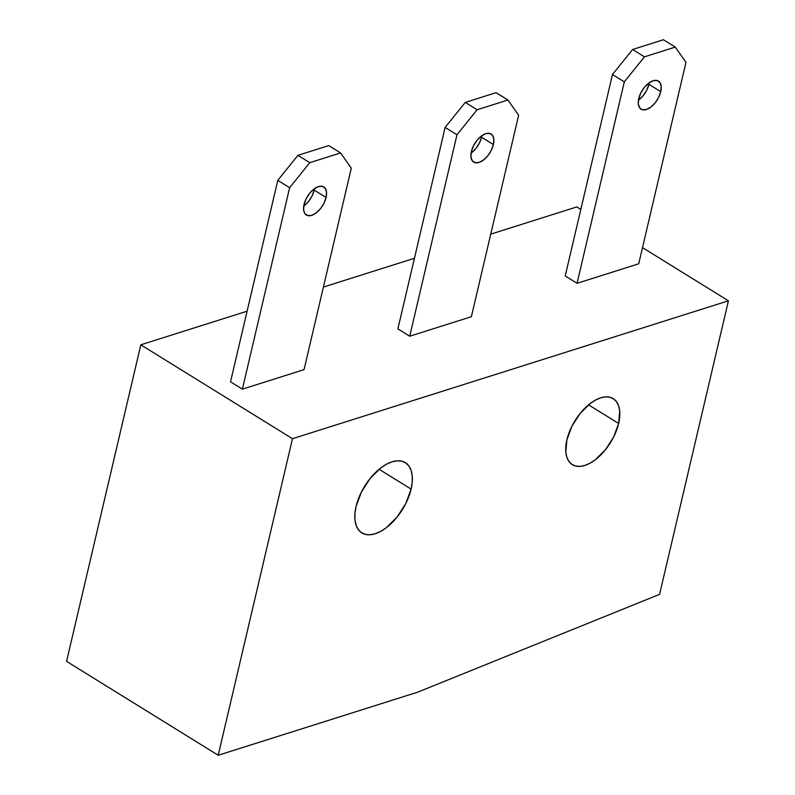 <?xml version="1.0" encoding="UTF-8"?>
<svg xmlns="http://www.w3.org/2000/svg" width="795" height="795" viewBox="0 0 795 795"><rect width="100%" height="100%" fill="white"/><g stroke="black" fill="none" stroke-linecap="round" stroke-linejoin="round"><path stroke-width="1.19" d="M638.981 99.753L643.284 95.509L646.772 90.083L648.899 84.31L660.744 91.644A16.526 8.874 -58.2 0 1 652.129 106.023A16.526 8.874 -58.2 0 1 641.038 109.173A16.526 8.874 -58.2 0 1 638.733 98.61L638.276 103.847L639.568 107.762L642.41 109.75L646.365 109.511L650.837 107.087L655.14 102.843L658.618 97.417L660.744 91.644L661.202 86.407L659.91 82.491L657.068 80.504L653.112 80.732L648.641 83.167L644.338 87.41L640.859 92.836L638.733 98.61A16.526 8.874 -58.2 0 1 647.349 84.23A16.526 8.874 -58.2 0 1 658.439 81.08A16.526 8.874 -58.2 0 1 660.744 91.644L648.899 84.31A16.526 8.874 121.8 0 0 649.207 82.75M471.644 152.68L475.947 148.427L479.435 143.001L481.561 137.237L493.407 144.571A16.526 8.874 -58.2 0 1 484.781 158.95A16.526 8.874 -58.2 0 1 473.701 162.101A16.526 8.874 -58.2 0 1 471.385 151.527L470.938 156.774L472.23 160.689L475.062 162.677L479.027 162.438L483.489 160.014L487.792 155.76L491.28 150.334L493.407 144.571L493.864 139.324L492.572 135.408L489.73 133.421L485.775 133.659L481.303 136.084L477 140.337L473.522 145.763L471.385 151.527A16.526 8.874 -58.2 0 1 480.011 137.147A16.526 8.874 -58.2 0 1 491.091 133.997A16.526 8.874 -58.2 0 1 493.407 144.571L481.561 137.237A16.526 8.874 121.8 0 0 481.859 135.677M304.306 205.597L308.609 201.354L312.087 195.928L314.224 190.154L326.069 197.488A16.526 8.874 -58.2 0 1 317.444 211.868A16.526 8.874 -58.2 0 1 306.363 215.018A16.526 8.874 -58.2 0 1 304.048 204.454L303.591 209.691L304.882 213.607L307.725 215.594L311.68 215.365L316.152 212.931L320.455 208.688L323.933 203.262L326.069 197.488L326.516 192.251L325.225 188.336L322.392 186.348L318.437 186.587L313.965 189.011L309.662 193.255L306.174 198.68L304.048 204.454A16.526 8.874 -58.2 0 1 312.673 190.075A16.526 8.874 -58.2 0 1 323.754 186.924A16.526 8.874 -58.2 0 1 326.069 197.488L314.224 190.154A16.526 8.874 121.8 0 0 314.522 188.604M618.639 423.457L588.548 404.834L618.639 423.457L619.702 411.144L618.679 406.046L616.662 401.942L613.73 398.981L609.994 397.271L605.591 396.874L600.692 397.828L595.495 400.074L590.188 403.532L580.082 413.519L571.893 426.259L566.895 439.824A38.826 20.859 -58.2 0 1 587.157 406.036A38.826 20.859 -58.2 0 1 613.203 398.623A38.826 20.859 -58.2 0 1 618.639 423.457A38.826 20.859 -58.2 0 1 598.367 457.244A38.826 20.859 -58.2 0 1 572.33 464.648A38.826 20.859 -58.2 0 1 566.895 439.824L565.821 452.136L566.845 457.234L568.862 461.339L571.794 464.3L575.54 466.009L579.933 466.397L584.832 465.453L590.029 463.207L595.336 459.748L605.452 449.761L613.631 437.021L618.639 423.457M411.114 489.094L379.106 469.279L411.114 489.094L412.227 482.237L412.247 475.986L411.164 470.57L409.018 466.198L405.897 463.048L401.912 461.229L397.232 460.812L392.024 461.825L386.489 464.21L380.855 467.887L370.092 478.51L361.387 492.065L356.061 506.495A41.3 22.19 -58.2 0 1 377.625 470.551A41.3 22.19 -58.2 0 1 405.331 462.67A41.3 22.19 -58.2 0 1 411.114 489.094A41.3 22.19 -58.2 0 1 389.55 525.038A41.3 22.19 -58.2 0 1 361.844 532.908A41.3 22.19 -58.2 0 1 356.061 506.495L354.948 513.351L354.928 519.602L356.021 525.018L358.157 529.381L361.278 532.541L365.263 534.359L369.943 534.777L375.151 533.763L380.686 531.378L386.33 527.701L397.083 517.078L405.788 503.513L411.114 489.094M218.218 755.25L292.471 438.691L728.429 300.808L659.582 594.352L417.574 692.207L218.218 755.25L66.571 661.37L140.814 344.811L247.096 311.193L140.814 344.811L292.471 438.691L140.814 344.811L66.571 661.37L218.218 755.25L417.574 692.207L659.582 594.352L728.429 300.808L292.471 438.691L218.218 755.25M323.406 287.065L414.434 258.276L323.406 287.065M490.744 234.137L576.782 206.929L580.817 209.433L576.782 206.929L490.744 234.137M642.509 247.623L728.429 300.808L642.509 247.623M409.723 336.225L471.375 316.728L409.723 336.225L456.976 134.772L477.109 109.76L507.935 100.011L518.628 115.275L471.375 316.728L518.628 115.275L507.935 100.011L477.109 109.76L456.976 134.772L409.723 336.225L397.878 328.892L409.723 336.225M242.386 389.153L304.038 369.645L242.386 389.153L289.628 187.7L309.772 162.677L340.598 152.928L351.281 168.202L304.038 369.645L351.281 168.202L340.598 152.928L309.772 162.677L289.628 187.7L242.386 389.153L230.53 381.809L242.386 389.153M577.061 283.298L638.713 263.801L577.061 283.298L624.313 81.855L644.447 56.833L675.273 47.084L685.966 62.358L638.713 263.801L685.966 62.358L675.273 47.084L644.447 56.833L624.313 81.855L577.061 283.298L565.215 275.964L577.061 283.298M230.53 381.809L277.783 180.366L297.926 155.343L328.752 145.594L340.598 152.928L328.752 145.594L297.926 155.343L309.772 162.677L297.926 155.343L277.783 180.366L289.628 187.7L277.783 180.366L230.53 381.809M303.75 206.014A16.526 8.874 121.8 0 0 314.224 190.154M397.878 328.892L445.121 127.439L465.264 102.426L496.09 92.677L507.935 100.011L496.09 92.677L465.264 102.426L477.109 109.76L465.264 102.426L445.121 127.439L456.976 134.772L445.121 127.439L397.878 328.892M471.087 153.087A16.526 8.874 121.8 0 0 481.561 137.237M565.215 275.964L612.468 74.521L632.601 49.499L663.428 39.75L675.273 47.084L663.428 39.75L632.601 49.499L644.447 56.833L632.601 49.499L612.468 74.521L624.313 81.855L612.468 74.521L565.215 275.964M638.425 100.16A16.526 8.874 121.8 0 0 648.899 84.31"/></g></svg>
